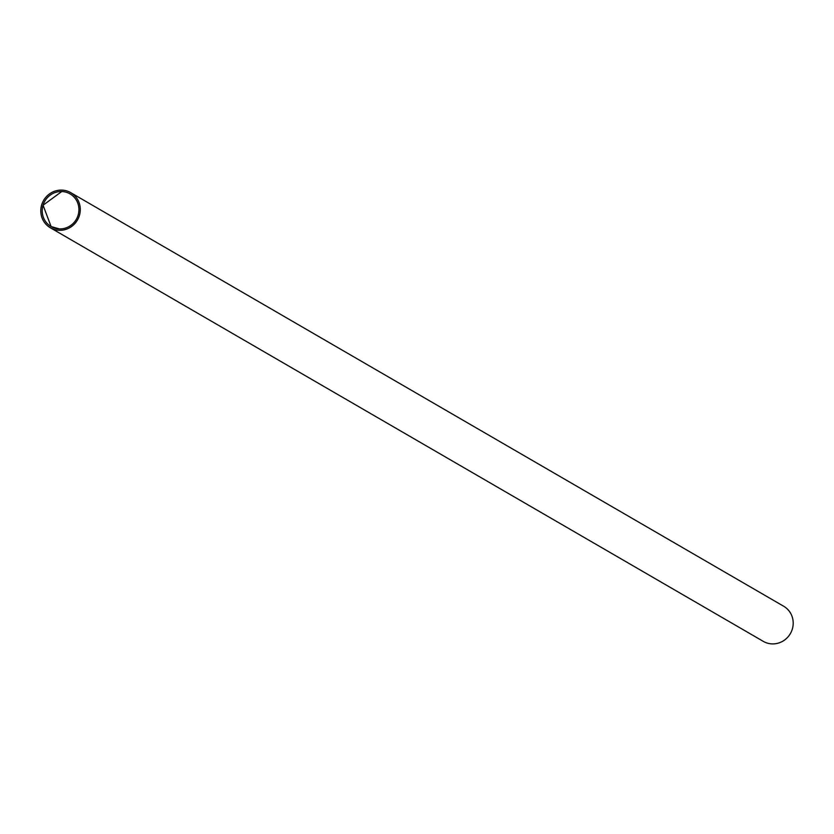 <?xml version="1.0" encoding="UTF-8"?>
<svg xmlns="http://www.w3.org/2000/svg" width="834" height="834" viewBox="0 0 834 834"><rect width="100%" height="100%" fill="white"/><g stroke="black" fill="none" stroke-linecap="round" stroke-linejoin="round"><path stroke-width="1.25" d="M70.734 192.644L783.647 606.235A20.308 19.547 120.1 0 1 792.3 629.17A20.308 19.547 120.1 0 1 772.19 643.9A20.308 19.547 120.1 0 1 763.266 641.356L50.353 227.765A20.308 19.547 -59.9 0 0 59.277 230.309A20.308 19.547 -59.9 0 0 79.386 215.579A20.308 19.547 -59.9 0 0 70.734 192.644A20.308 19.547 -59.9 0 0 61.81 190.1A20.308 19.547 -59.9 0 0 41.7 204.83A20.308 19.547 -59.9 0 0 50.353 227.765M61.758 191.528A18.88 18.181 120.1 0 1 70.056 193.895A18.88 18.181 120.1 0 1 78.094 215.214A18.88 18.181 120.1 0 1 59.402 228.923A18.88 18.181 120.1 0 1 51.103 226.556A18.88 18.181 120.1 0 1 43.055 205.227A18.88 18.181 120.1 0 1 61.758 191.528L43.055 205.237L51.103 226.556L59.391 228.923L51.103 226.556L43.055 205.237L61.758 191.528"/></g></svg>
